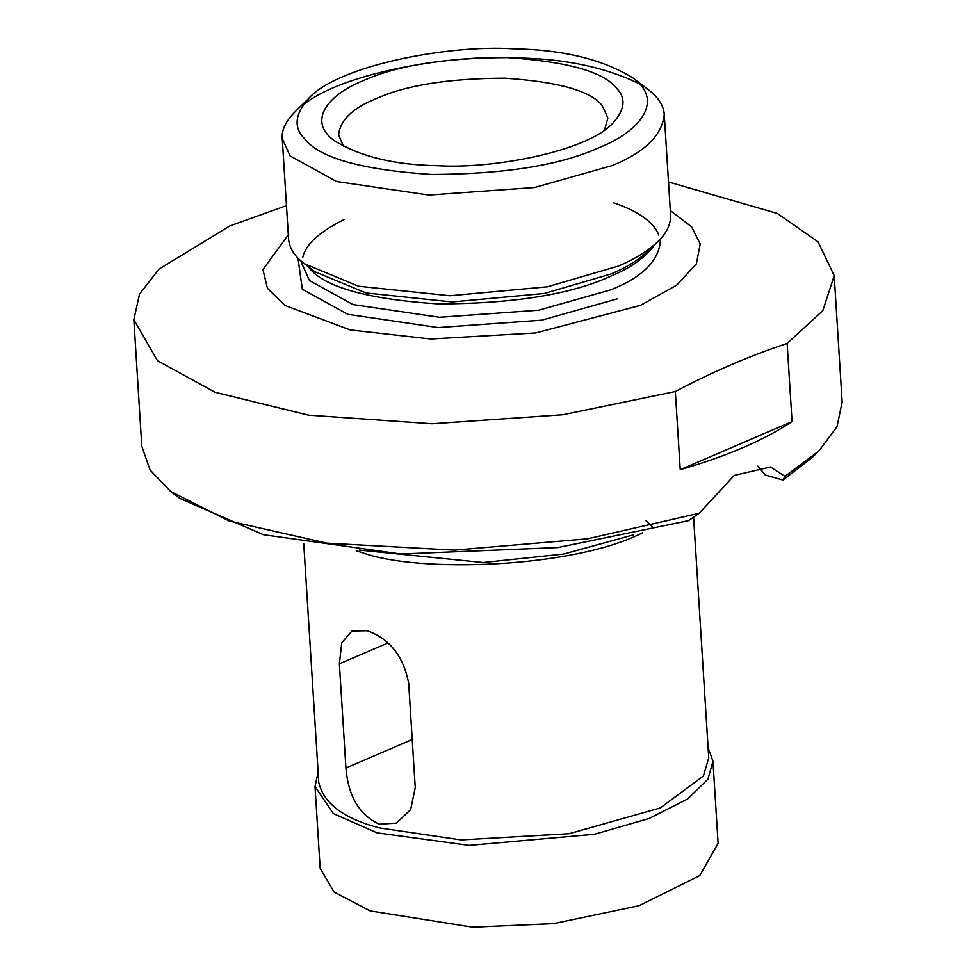 <?xml version="1.0" encoding="UTF-8"?>
<svg xmlns="http://www.w3.org/2000/svg" width="976" height="976" viewBox="0 0 976 976"><rect width="100%" height="100%" fill="white"/><g stroke="black" fill="none" stroke-linecap="round" stroke-linejoin="round"><path stroke-width="1.46" d="M708.088 747.64L712.931 761.134L718.104 843.288L699.792 875.57L639.048 905.716L553.636 923.625L472.726 927.2L370.148 910.925L334.036 891.991L320.165 868.323L315.016 786.461L318.115 772.175M712.956 761.414L707.917 779.19L687.604 799.002L649.15 818.474L594.457 834.273L469.188 845.387L377.029 832.845L333.328 813.581L315.016 786.461M693.582 517.109L708.735 757.949L703.415 775.969L660.325 807.933L569.191 833.699L461.014 839.921L379.542 827.941C343.942 818.742 323.69 803.59 318.762 782.484L303.731 543.595M367.135 630.74C389.705 638.743 403.552 656.299 408.688 683.42L415.239 787.608L410.664 809.629L396.305 823.134L379.298 824.22C359.424 815.058 348.298 796.331 345.931 768.027L339.367 663.839L341.759 642.757L351.946 631.045L367.135 630.74M645.856 520.55L653.078 527.601M642.489 532.835C573.217 568.349 416.85 573.168 362.218 552.599L356.277 550.83M633.692 534.787L563.567 554.075L483.108 562.518L359.241 550.061M604.498 130.028L607.889 118.047L602.363 105.798C591.005 90.939 558.431 81.74 504.653 78.202C448.435 78.409 405.394 85.315 375.54 98.918C352.409 108.251 340.099 120.28 338.611 134.981L343.479 146.449M363.048 80.776C328.863 94.269 306.549 120.707 334.268 140.629C360.217 156.611 394.524 164.956 437.199 165.664C492.343 169.299 587.454 151.451 612.904 123.098C624.921 109.666 626.189 98.112 616.698 88.462C603.985 71.858 567.568 61.573 507.435 57.608C444.568 57.84 396.439 65.563 363.048 80.776M286.468 205.643L229.872 225.895L158.954 269.144L139.483 294.166L133.846 319.701L141.801 446.215L150.072 470.029L170.873 491.611L229.214 521.025L326.777 543.144L454.34 550.135L587.381 538.837L699.194 513.254L734.245 475.41L770.552 467.016L784.948 476.373L782.984 480.046L765.269 475.044L757.864 466.162M599.386 147.522C639.146 131.821 665.095 101.077 632.851 77.897C602.68 59.316 562.774 49.617 513.156 48.8C449.058 44.567 338.526 65.294 308.867 98.247C294.85 113.887 293.361 127.331 304.414 138.58C319.189 157.892 361.547 169.848 431.477 174.46C504.592 174.192 560.566 165.212 599.386 147.522M782.984 480.046L812.008 457.695L818.974 450.863L836.957 426.793L842.154 402.149L834.199 275.647L818.083 241.841L777.433 213.488L668.499 181.975M699.194 513.254L688.568 520.647L557.808 547.56L400.892 554.002L263.252 534.677L179.779 498.382L170.91 491.636M294.947 111.911C285.724 121.28 281.491 130.15 282.247 138.531L290.079 155.904L336.549 181.512L428.708 195.054L534.567 187.514L611.879 165.664C644.685 152.427 662.143 135.371 664.253 114.497C663.68 105.676 658.385 97.405 648.381 89.719L632.851 77.897M639.5 83.887C605.828 67.393 565.263 58.755 517.805 57.974C452.827 54.144 343.32 72.224 302.975 105.054M784.948 476.373L818.974 450.863M792.061 421.583L680.235 469.676C726.742 456.243 764.013 440.225 792.061 421.583L787.144 343.442L822.817 310.673L834.199 275.647M680.235 469.676L675.319 391.535C712.37 371.905 749.641 355.874 787.144 343.442M133.846 319.701L157.453 360.681L214.952 392.242L308.477 415.154L431.99 423.755L562.762 414.763L675.319 391.535M282.247 138.531L288.567 238.998C289.421 248.307 294.703 256.566 304.439 263.776L358.546 286.224L449.863 295.752L547.426 286.785L618.198 266.131C634.376 259.36 647.625 251.161 657.934 241.536C666.681 233.118 670.89 224.26 670.585 214.964L664.253 114.497M288.725 234.289L262.91 269.62L267.448 288.274L284.943 305.439L350.128 329.949L430.636 339.001L535.8 332.95L640.524 305.329L676.636 285.175L696.364 263.898L700.219 243.915L691.569 226.786L670.305 210.572M339.367 663.839L387.899 642.977M345.931 768.027L412.872 739.235M304.439 263.776L314.955 271.767L366 292.959L452.169 301.95L544.242 293.483L611.013 273.988C626.275 267.607 638.78 259.872 648.503 250.783L657.934 241.536M297.948 258.054L302.328 289.25L347.822 314.321L438.065 327.582L541.717 320.189L617.418 298.802M308.013 266.485L308.648 267.241C323.764 286.993 367.086 299.229 438.602 303.939C513.376 303.658 570.618 294.471 610.329 276.379C630.752 267.973 645.551 257.408 654.737 244.671M301.987 261.812L302.145 264.289L309.49 280.576L353.044 304.585L439.444 317.285L538.703 310.209L611.171 289.726C641.927 277.306 658.3 261.324 660.276 241.755L660.13 239.279M658.873 235.143C653.408 221.857 638.194 211.036 613.221 202.703M343.942 219.637C319.091 232.081 305.342 244.72 302.719 257.554M294.886 111.959L308.819 98.295"/></g></svg>
